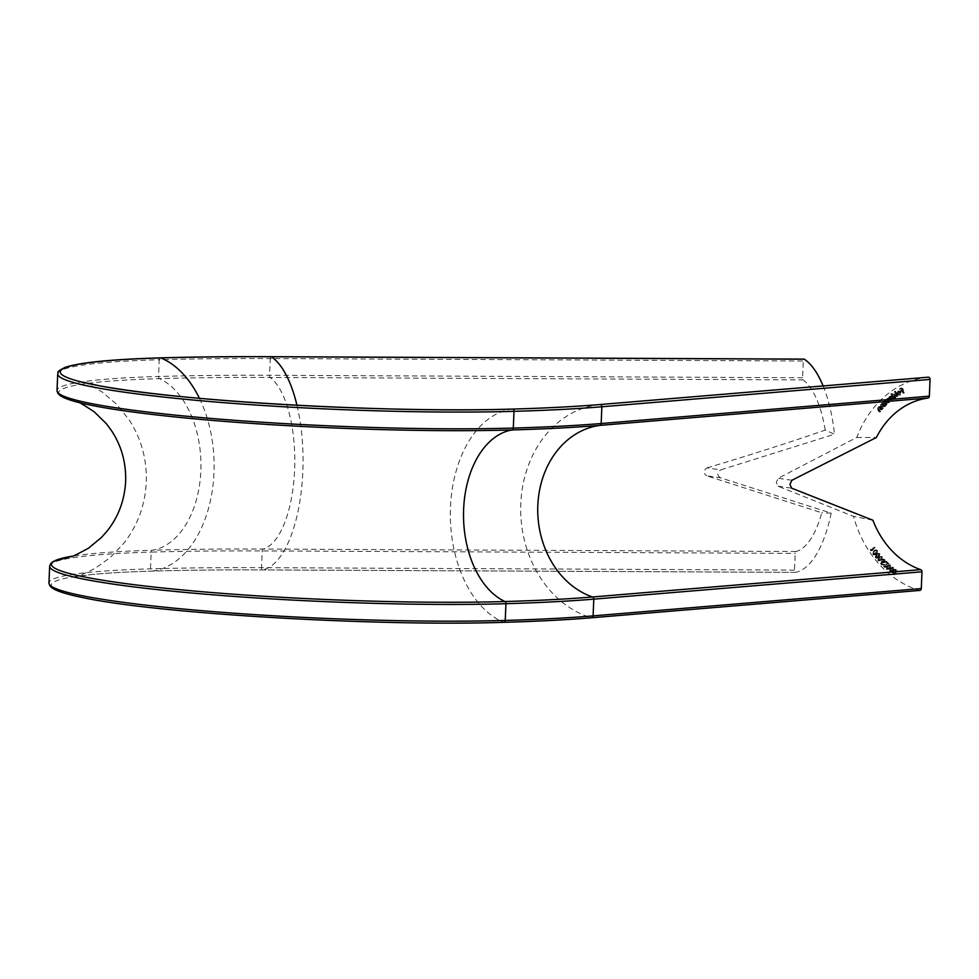 <?xml version="1.0" encoding="UTF-8"?>
<svg xmlns="http://www.w3.org/2000/svg" width="979" height="979" viewBox="0 0 979 979"><rect width="100%" height="100%" fill="white"/><g stroke="black" fill="none" stroke-linecap="round" stroke-linejoin="round"><path stroke-width="0.73" stroke-dasharray="4.89 3.67" d="M928.153 377.196A108.559 89.456 -94.8 0 0 856.796 437.454L778.232 478.266L776.274 482.353L777.901 486.171L853.492 516.374A108.559 89.456 -94.8 0 0 919.22 590.361L591.035 617.712A462.834 39.539 -177.6 0 1 503.622 622.252A276.739 23.643 -177.6 0 1 147.229 607.09A276.739 23.643 -177.6 0 1 90.814 574.624A276.739 23.643 -177.6 0 1 151.916 571.1A462.834 39.539 -177.6 0 1 262.384 569.913L795.401 572.36A2.068 0.82 90.3 0 1 795.34 572.36A2.068 0.82 90.3 0 1 794.52 570.096L795.229 553.368A2.068 0.82 90.3 0 1 795.976 551.507A87.877 35.06 -89.7 0 0 821.748 512.776L706.703 475.818L720.385 477.801L831.195 513.131A108.559 43.309 90.3 0 1 795.401 572.36M893.435 570.684L893.337 567.269L891.355 567.098L893.337 567.269L890.817 568.652L890.89 572.042L891.722 572.311L889.715 572.14L893.435 570.684L892.273 570.781L892.163 567.367L889.654 568.75L890.817 568.652M883.792 564.712L883.743 566.963L885.652 566.719L885.726 562.533L887.647 563.671L885.187 561.383L885.31 566.388L886.472 566.29L885.138 566.437L884.612 564.296L884.906 566.865L886.827 566.621L886.888 562.435L888.81 563.574L886.362 561.285L886.472 566.29L883.976 566.535L883.792 564.712L884.955 564.614M884.906 566.865L886.827 566.621L884.906 566.865M882.642 560.943L881.528 563.28L883.021 564.846L882.067 563.17L882.679 561.897L885.053 562.215L884.857 559.535L883.046 559.511L884.612 559.939L884.686 561.86L881.479 561.04L880.366 563.378L881.528 563.28M880.366 563.378L881.846 564.944L880.904 563.268L881.516 561.983L885.053 562.215L883.878 562.313L883.694 559.633L884.857 559.535L881.871 559.609L884.612 559.939L883.45 560.025L883.523 561.958L884.686 561.86L882.055 562.032L881.479 561.04M881.798 560.037L882.299 556.721L880.097 556.341L882.299 556.721L879.595 557.406L879.056 560.686L880.133 561.175L877.882 560.783L881.798 560.037L880.623 560.135L881.137 556.818L879.595 557.406M876.78 553.808L877.539 550.516L876.376 549.929L874.749 550.92L873.966 554.163L875.165 554.763L876.78 553.808L875.618 553.906L876.364 550.614L877.539 550.516M872.876 520.216L853.492 516.374M871.983 550.063L871.555 549.378L871.922 550.81L875.434 547.591L871.983 550.063L870.38 549.476L871.555 549.378M879.24 556.99L879.852 553.673L877.576 553.245L875.936 554.334L877.111 554.236L876.462 557.516L877.576 558.054L879.24 556.99L878.077 557.088L878.689 553.771L879.852 553.673L877.111 554.236M890.327 568.309L890.413 564.92L888.357 564.687L890.413 564.92L887.831 566.082L887.708 569.46L888.626 569.778L886.546 569.558L890.327 568.309L889.165 568.407L889.25 565.005L886.668 566.18L887.831 566.082M895.993 570.818L895.185 569.594L893.215 570.096L893.411 571.883L892.371 572.482L892.983 574.514L895.834 573.963L895.724 572.58L897.033 571.871L896.36 569.497L894.268 569.288L896.36 569.497L894.378 569.998L894.573 571.785L893.533 572.385L894.145 574.416L895.834 573.963L894.671 574.061L894.561 572.678L897.033 571.871L895.858 571.969L895.993 570.818L897.168 570.72M894.573 571.785L892.371 572.482L894.573 571.785M892.958 399.652L891.416 395.981L891.392 396.85L890.07 396.923L889.666 398.429L888.198 398.416L889.201 402.638L888.956 398.6L887.341 398.881L891.441 400.864L890.474 399.126L890.829 397.119L889.213 397.388L892.15 398.22L892.958 399.652L891.796 399.75L893.313 399.371M892.138 399.469L890.254 396.079L889.581 396.776L890.755 396.679L888.908 397.021L888.491 398.526L889.666 398.429L887.035 398.514L887.011 400.888L888.039 402.736L889.201 402.638M893.142 395.651L891.82 393.888L894.145 398.771L894.219 397.927L895.699 397.853L896.274 395.002L893.925 394.158L893.142 395.651L891.979 395.749L891.025 393.742L892.187 393.644M891.025 393.742L892.983 398.869L893.056 398.025L895.699 397.853L894.537 397.939L895.112 395.1L896.274 395.002M895.112 395.1L893.435 393.999L894.598 393.901L892.762 394.243L891.979 395.749M904.021 393.044L902.699 387.794L900.631 388.773L902.454 388.492L902.993 390.07L901.512 391.343L903.164 390.572L904.021 393.044L902.846 393.142L904.425 392.86M856.796 437.454L876.352 437.515M900.753 392.493L900.215 394.586L898.477 394.721L900.35 395.039L901.145 392.249L898.832 391.147L898.061 393.986L900.753 392.493L899.591 392.591L899.04 394.684L900.215 394.586L898.477 394.721M897.302 394.818L900.35 395.039L899.187 395.137L899.97 392.346L901.145 392.249M899.97 392.346L899.126 391.294L900.301 391.196L897.67 391.245L896.727 392.64L897.89 392.542M897.792 396.348L895.65 391.331L897.792 396.348L896.617 396.446L898.171 396.116M884.539 402.736L885.922 405.673L885.885 404.816L887.353 404.474L887.574 401.512L885.126 401.084L884.539 402.736L882.985 402.234L884.147 402.136M882.985 402.234L884.747 405.771L884.722 404.914L887.353 404.474L886.179 404.572L886.399 401.61L887.574 401.512M886.399 401.61L883.964 401.182L884.832 400.766L886.007 400.668L883.964 401.182L883.364 402.834M884.894 406.701L882.997 403.275L883.082 404.168L881.687 404.498L883.046 408.622L882.018 404.804L883.437 404.768L884.894 406.701L883.731 406.799L885.212 406.371M884.049 406.469L881.834 403.372L881.908 404.266L883.082 404.168L880.525 404.596L880.745 407.129L881.883 408.72L883.046 408.622M881.883 408.72L880.855 404.902L883.437 404.768L882.263 404.865L883.731 406.799M882.103 409.773L879.999 406.518L880.133 407.399L878.775 407.864L880.39 411.865L879.118 408.133L880.525 407.974L882.103 409.773L880.941 409.871L882.409 409.406M881.235 409.503L878.824 406.615L878.958 407.497L880.133 407.399L877.6 407.962L877.979 410.482L879.228 411.963L880.39 411.865M879.228 411.963L877.955 408.231L880.525 407.974L879.362 408.072L880.941 409.871M707.034 467.901C750.856 454.807 790.249 442.202 825.211 430.087L834.512 434.223L720.728 469.896L707.034 467.901C703.289 470.532 703.179 473.163 706.703 475.818M825.211 430.087A87.877 35.06 -89.7 0 0 803.159 379.913A2.068 0.82 90.3 0 1 802.584 377.735L803.294 360.994A2.068 0.82 90.3 0 1 803.906 359.195M823.119 385.946A108.559 43.309 90.3 0 1 834.512 434.223M720.385 477.801C716.861 475.17 716.971 472.527 720.728 469.896M831.195 513.131L821.748 512.776M903.262 392.958L901.524 387.892L902.699 387.794M901.524 387.892L899.456 388.871L900.631 388.773M899.456 388.871L900.802 389.263M899.628 389.361L902.454 388.492M901.292 388.59L901.83 390.168L902.993 390.07M901.83 390.168L900.166 390.951L901.341 390.854M900.166 390.951L901.512 391.343M900.337 391.441L903.164 390.572M902.002 390.67L902.846 393.142M899.04 394.684L897.547 394.427L899.04 394.684M899.126 391.294L897.67 391.245L899.126 391.294M896.727 392.64L896.899 394.084L898.061 393.986M896.899 394.084L899.591 392.591M899.383 392.2L897.156 393.436L897.841 391.698L900.558 392.102L898.318 393.338L899.003 391.612L900.558 392.102M897.841 391.698L899.909 391.539L897.841 391.698M897.156 393.436L898.318 393.338M896.997 396.214L894.867 391.196L896.03 391.098M894.867 391.196L895.65 391.331M894.488 391.429L896.617 396.446M890.657 393.986L891.82 393.888M892.983 398.869L894.145 398.771M893.337 398.624L894.512 398.526M893.056 398.025L894.537 397.939L893.056 398.025M894.292 397.56L895.467 397.462L893.656 396.801L894.635 394.415L892.934 394.708L894.745 395.369L894.292 397.56L892.493 396.899L892.934 394.708L895.92 395.271L895.467 397.462L894.292 397.56M892.493 396.899L893.656 396.801M894.745 395.369L895.92 395.271M890.254 396.079L891.416 395.981M889.899 396.36L891.061 396.262M890.229 396.948L891.392 396.85M889.581 396.776L888.908 397.021L889.581 396.776M888.491 398.526L887.035 398.514L888.491 398.526M888.039 402.736L889.568 402.357M888.394 402.455L887.341 398.881L889.923 401.243L891.086 401.145M889.923 401.243L891.441 400.864M890.278 400.962L889.213 397.388L891.796 399.75M882.654 402.54L883.817 402.442M884.747 405.771L885.922 405.673M885.077 405.465L886.252 405.367M884.722 404.914L886.179 404.572L884.722 404.914M885.897 404.217L887.072 404.119L885.187 403.789L886.056 401.194L884.196 401.61L886.081 401.941L885.897 404.217L884.025 403.886L884.196 401.61L887.243 401.843L887.072 404.119L885.897 404.217M884.025 403.886L885.187 403.789M886.081 401.941L887.243 401.843M881.834 403.372L882.997 403.275M881.516 403.703L882.679 403.605M881.908 404.266L880.525 404.596L881.908 404.266M882.201 408.39L883.364 408.292M880.672 406.163L881.834 406.065M880.855 404.902L882.263 404.865L880.855 404.902M878.824 406.615L879.999 406.518M878.53 406.983L879.705 406.885M878.958 407.497L877.6 407.962L878.958 407.497M879.521 411.608L880.684 411.51M877.845 409.516L879.02 409.418M877.955 408.231L879.362 408.072L877.955 408.231M870.38 549.476L871.371 549.953M870.209 550.051L871.922 550.81M870.747 550.908L875.434 547.591M874.259 547.689L875.153 547.163M873.99 547.261L870.82 550.161M876.364 550.614L875.202 550.027L873.586 551.018L874.749 550.92M873.586 551.018L872.791 554.261L873.966 554.163M872.791 554.261L873.99 554.86L875.618 553.906M875.336 553.502L873.133 553.943L873.868 551.41L876.07 550.944L875.336 553.502L876.511 553.404L874.296 553.845L875.042 551.312L877.233 550.847L876.511 553.404M873.966 554.334L875.128 554.236L873.966 554.334M875.226 550.541L877.233 550.847L875.226 550.541M873.868 551.41L875.042 551.312M876.107 552.45L877.27 552.352M878.689 553.771L877.576 553.245M875.936 554.334L875.287 557.614L876.462 557.516M875.287 557.614L876.413 558.152L878.077 557.088M877.784 556.708L875.605 557.271L876.242 554.714L878.408 554.114L877.784 556.708L878.958 556.61L876.78 557.173L877.404 554.616L879.57 554.016L878.958 556.61M876.376 557.626L877.551 557.528L876.376 557.626M877.6 553.759L879.57 554.016L877.6 553.759M876.242 554.714L877.404 554.616M878.506 555.619L879.668 555.521M878.432 557.504L877.882 560.783L880.623 560.135M880.329 559.768L878.187 560.441L878.738 557.859L880.867 557.173L880.329 559.768L881.492 559.67L879.362 560.343L879.901 557.761L882.03 557.075L881.492 559.67M878.922 560.759L880.097 560.661L878.922 560.759M880.097 556.855L882.03 557.075L880.097 556.855M878.738 557.859L879.901 557.761M881.002 558.654L882.165 558.556M881.846 564.944L883.021 564.846M882.128 564.565L883.291 564.467M880.904 563.268L882.067 563.17M881.516 561.983L882.679 561.897M881.871 562.497L883.878 562.313L881.871 562.497M883.694 559.633L881.871 559.609L883.694 559.633M882.226 559.976L883.45 560.025L882.226 559.976M883.523 561.958L882.055 562.032L883.523 561.958M883.437 564.393L884.612 564.296M885.726 562.533L886.888 562.435M887.39 564.088L888.553 563.99M887.647 563.671L888.81 563.574M885.187 561.383L886.362 561.285M885.31 566.388L883.976 566.535L885.31 566.388M886.668 566.18L886.546 569.558L889.165 568.407M888.822 568.101L886.803 569.154L887.023 566.486L889.03 565.409L888.822 568.101L889.997 568.004L887.965 569.056L888.186 566.388L890.192 565.311L889.997 568.004M887.427 569.362L888.589 569.264L887.427 569.362M888.394 565.201L890.192 565.311L888.394 565.201M887.023 566.486L888.186 566.388M889.348 566.865L890.523 566.768M889.654 568.75L889.715 572.14L892.273 570.781M891.918 570.488L889.948 571.724L890.021 569.019L891.967 567.783L891.918 570.488L893.081 570.39L891.123 571.626L891.184 568.921L893.142 567.685L893.081 570.39M890.535 571.883L891.698 571.785L890.535 571.883M891.392 567.612L893.142 567.685L891.392 567.612M890.021 569.019L891.184 568.921M892.371 569.215L893.546 569.117M894.561 572.678L895.858 571.969L894.561 572.678M893.215 570.096L894.378 569.998M892.983 574.514L894.671 574.061L892.983 574.514M894.99 570.035L895.467 571.687L894.096 572.054L893.619 570.353L894.99 570.035L896.164 569.937L896.642 571.589L895.271 571.956L894.782 570.255L896.164 569.937L893.619 570.353L894.99 570.035M895.467 571.687L894.096 572.054L895.467 571.687M893.9 572.47L894.268 573.804L893.166 574.049L892.775 572.764L893.9 572.47L895.075 572.372L895.43 573.706L894.341 573.951L893.937 572.666L895.075 572.372L892.775 572.764L893.9 572.47M894.268 573.804L895.43 573.706L894.268 573.804M512.702 409.075A462.834 39.539 2.4 0 1 512.555 409.087A108.559 69.093 -91.7 0 0 450.487 507.293A108.559 69.093 -91.7 0 0 503.622 622.252M600.017 404.535L599.968 404.547A108.559 89.456 -94.8 0 0 520.779 503.647A108.559 89.456 -94.8 0 0 591.035 617.712M78.455 402.406L85.136 403.997A277.485 23.704 -177.6 0 1 159.504 378.653A463.581 39.601 -177.6 0 1 270.155 377.466L803.159 379.913M795.976 551.507L262.959 549.06A463.581 39.601 2.4 0 0 152.308 550.247A87.877 55.925 -91.7 0 0 200.842 470.985A87.877 55.925 -91.7 0 0 159.504 378.653A2.068 1.322 88.3 0 1 158.525 376.487L159.234 359.746A465.245 39.735 -177.6 0 1 270.277 358.559L803.294 360.994M199.447 398.331A108.559 69.093 88.3 0 1 213.973 472.894A108.559 69.093 88.3 0 1 151.916 571.1A2.068 1.322 88.3 0 1 151.843 571.112A2.068 1.322 88.3 0 1 150.472 568.848L151.17 552.107A465.245 39.735 -177.6 0 1 262.213 550.92L795.229 553.368M296.967 405.269A108.559 43.309 90.3 0 1 302.817 471.939A108.559 43.309 90.3 0 1 262.384 569.913A2.068 0.82 90.3 0 1 262.323 569.925A2.068 0.82 90.3 0 1 261.515 567.661L262.213 550.92A2.068 0.82 90.3 0 1 262.959 549.06A87.877 35.06 -89.7 0 0 294.606 469.981A87.877 35.06 -89.7 0 0 270.155 377.466A2.068 0.82 90.3 0 1 269.58 375.287L270.277 358.559A2.068 0.82 90.3 0 1 271.11 356.686M794.52 570.096L261.515 567.661A465.245 39.735 2.4 0 0 150.472 568.848A279.15 23.839 2.4 0 0 48.95 582.958M802.584 377.735L269.58 375.287A465.245 39.735 2.4 0 0 158.525 376.487A279.15 23.839 2.4 0 0 57.015 390.584M49.648 566.217A279.15 23.839 -177.6 0 1 151.17 552.107A2.068 1.322 88.3 0 1 152.308 550.247A277.485 23.704 2.4 0 0 78.797 555.215A277.485 23.704 2.4 0 0 72.005 556.231L78.797 555.215L71.051 556.5M57.712 373.856A279.15 23.839 -177.6 0 1 159.234 359.746A2.068 1.322 88.3 0 1 160.128 357.959M777.901 486.171L791.595 488.154M791.925 480.248L778.232 478.266M887.011 400.888L888.173 400.79M887.366 400.595L888.528 400.497M889.177 399.909L890.352 399.811M889.299 399.224L890.474 399.126M890.988 398.318L892.15 398.22M880.745 407.129L881.908 407.031M881.137 406.909L882.312 406.811M882.911 405.661L884.086 405.563M877.979 410.482L879.154 410.385M878.371 410.225L879.534 410.128M880.06 408.806L881.222 408.708M885.897 564.516L887.072 564.418M885.469 564.43L886.631 564.332M83.888 382.385C83.851 381.529 90.044 384.796 102.452 392.2L116.88 404.511L129.191 419.918C141.294 438.616 146.997 459.408 146.299 482.304C145.076 505.164 137.66 525.405 124.027 543.027L110.468 557.357L95.073 568.42C82.077 574.746 75.64 577.488 75.75 576.643L90.814 574.624C107.115 572.996 127.454 571.822 151.843 571.112C185.496 570.133 222.319 569.741 262.323 569.925L795.34 572.36M899.725 394.733L898.563 394.831M899.432 390.964L898.257 391.062M899.444 391.465L898.281 391.563M895.039 398.086L893.864 398.184M890.719 396.679L889.556 396.776M888.797 398.172L887.635 398.269M886.484 404.878L885.31 404.976M882.495 404.094L881.333 404.192M882.63 404.498L881.455 404.596M879.68 407.374L878.518 407.472M879.803 407.766L878.64 407.864M876.376 549.929L875.202 550.027M875.165 554.763L873.99 554.86M877.576 558.054L876.413 558.152M884.061 562.839L882.899 562.937M883.841 559.095L882.679 559.193M883.902 559.633L882.728 559.719M884.013 562.289L882.838 562.387M885.86 567.245L884.698 567.343M885.824 566.706L884.661 566.804M896.054 572.58L894.892 572.678M894.378 571.785L893.203 571.883M894.928 574.636L893.766 574.734M894.879 574.122L893.705 574.22M894.573 572.226L893.399 572.323M895.883 572.14L894.72 572.238M895.479 569.717L894.316 569.815"/><path stroke-width="1.47" d="M503.622 622.252A2.068 1.322 -91.7 0 0 503.977 622.314C376.462 626.633 155.159 613.576 81.771 597.374C66.584 594.265 56.684 591.12 52.058 587.914L49.88 585.846L48.95 582.958A279.15 23.839 2.4 0 0 208.417 611.239A279.15 23.839 2.4 0 0 505.237 620.441L505.935 603.7A279.15 23.839 -177.6 0 1 209.114 594.498A279.15 23.839 -177.6 0 1 49.648 566.217L50.822 563.414L53.16 561.542L72.005 556.231A277.485 23.704 2.4 0 0 164.239 588.146A277.485 23.704 2.4 0 0 504.968 601.534A463.581 39.601 2.4 0 0 592.515 596.982L920.701 569.643A87.877 72.409 85.2 0 1 872.876 520.216L791.595 488.154L789.943 484.348L791.925 480.248L876.352 437.515A87.877 72.409 85.2 0 1 927.896 398.049L599.711 425.4A463.581 39.601 -177.6 0 1 512.164 429.94A277.485 23.704 -177.6 0 1 85.136 403.997C72.581 401.231 64.235 398.416 60.111 395.54L57.945 393.472L57.015 390.584A279.15 23.839 2.4 0 0 216.481 418.877A279.15 23.839 2.4 0 0 513.302 428.08L513.999 411.339A279.15 23.839 -177.6 0 1 217.179 402.136A279.15 23.839 -177.6 0 1 57.712 373.856L57.015 390.584M920.701 569.643A2.068 1.701 85.2 0 1 921.985 571.797L593.8 599.136A465.245 39.735 -177.6 0 1 505.935 603.7A2.068 1.322 -91.7 0 0 504.968 601.534A87.877 55.925 88.3 0 1 463.63 509.202A87.877 55.925 88.3 0 1 512.164 429.94A2.068 1.322 -91.7 0 0 513.302 428.08A465.245 39.735 2.4 0 0 601.167 423.515L601.865 406.774A465.245 39.735 -177.6 0 1 513.999 411.339A2.068 1.322 -91.7 0 0 512.629 409.075A2.068 1.322 -91.7 0 0 512.555 409.087A276.739 23.643 2.4 0 1 98.744 385.653A276.739 23.643 2.4 0 1 160.85 357.935A108.559 69.093 88.3 0 1 199.447 398.331M591.035 617.712A2.068 1.701 -94.8 0 0 591.573 617.773C566.853 619.829 537.655 621.347 503.977 622.314A2.068 1.322 -91.7 0 0 505.237 620.441A465.245 39.735 2.4 0 0 593.103 615.877L921.288 588.538L921.985 571.797M921.288 588.538A2.068 1.701 85.2 0 1 919.758 590.423L591.573 617.773A2.068 1.701 -94.8 0 0 593.103 615.877L593.8 599.136A2.068 1.701 -94.8 0 0 592.515 596.982A87.877 72.409 85.2 0 1 537.826 505.348A87.877 72.409 85.2 0 1 599.711 425.4A2.068 1.701 -94.8 0 0 601.167 423.515L929.352 396.165L930.05 379.424L601.865 406.774A2.068 1.701 -94.8 0 0 599.968 404.547A462.834 39.539 2.4 0 1 512.702 409.075M600.017 404.535L928.153 377.196A2.068 1.701 85.2 0 1 930.05 379.424M929.352 396.165A2.068 1.701 85.2 0 1 927.896 398.049M803.906 359.195A2.068 0.82 90.3 0 1 804.114 359.122A2.068 0.82 90.3 0 1 804.334 359.195A108.559 43.309 90.3 0 1 823.119 385.946M804.334 359.195L271.318 356.748A108.559 43.309 90.3 0 1 296.967 405.269M160.128 357.959A2.068 1.322 88.3 0 1 160.483 357.873C194.197 356.894 231.068 356.503 271.11 356.686A2.068 0.82 90.3 0 1 271.318 356.748A462.834 39.539 2.4 0 0 160.85 357.935A2.068 1.322 88.3 0 0 160.483 357.873C110.872 359.342 78.993 362.56 64.834 367.504C54.31 372.95 59.413 371.934 57.712 373.856M77.525 402.063C77.072 400.937 82.64 404.192 94.241 411.841L106.197 423.528L111.361 430.442C121.408 445.531 126.169 462.529 125.642 481.435C124.578 500.318 118.41 516.863 107.139 531.046L101.412 537.508L88.526 548.154C76.325 554.799 70.5 557.589 71.051 556.5M83.888 382.385L98.744 385.653C177.444 401.194 389.63 413.224 512.629 409.075C546.245 408.096 575.358 406.591 599.992 404.547L928.178 377.196M48.95 582.958L49.648 566.217M271.11 356.686L804.114 359.122"/></g></svg>
